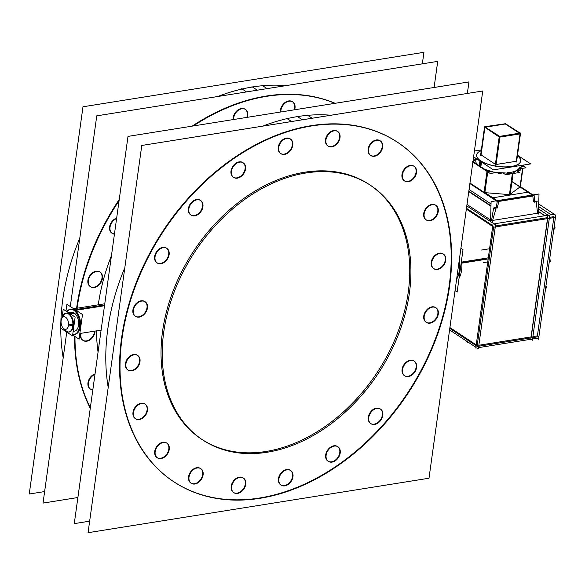 <?xml version="1.0" encoding="UTF-8"?>
<svg xmlns="http://www.w3.org/2000/svg" width="585" height="585" viewBox="0 0 585 585"><rect width="100%" height="100%" fill="white"/><g stroke="black" fill="none" stroke-linecap="round" stroke-linejoin="round"><path stroke-width="0.88" d="M69.374 331.966A9.528 5.506 -99.1 0 0 73.513 323.973A9.528 5.506 -99.1 0 0 69.081 313.831A9.528 5.506 -99.1 0 1 73.381 326.181A9.528 5.506 -99.1 0 1 66.661 331.286A9.528 5.506 -99.1 0 1 64.606 329.187A9.528 5.506 -99.1 0 0 66.661 331.286A9.528 5.506 -99.1 0 1 64.606 329.187A9.528 5.506 -99.1 0 0 66.661 331.286A9.528 5.506 -99.1 0 0 69.067 332.002M71.487 312.332L68.635 312.785L71.487 312.332A9.528 5.506 80.9 0 1 74.2 313.012A9.528 5.506 80.9 0 1 78.631 323.161A9.528 5.506 80.9 0 1 74.492 331.147L73.154 331.359L74.492 331.147M66.061 313.209A9.528 5.506 -99.1 0 0 62.705 317.275A9.528 5.506 -99.1 0 1 69.081 313.831A9.528 5.506 -99.1 0 1 73.381 326.181A9.528 5.506 -99.1 0 1 66.661 331.286A9.528 5.506 -99.1 0 0 73.381 326.181A9.528 5.506 -99.1 0 0 69.081 313.831A9.528 5.506 -99.1 0 0 66.368 313.143M74.99 334.284A12.709 7.342 -99.1 0 0 80.511 323.629A12.709 7.342 -99.1 0 0 74.602 310.101A12.709 7.342 -99.1 0 1 80.459 325.457A12.709 7.342 -99.1 0 1 72.781 334.072A12.709 7.342 -99.1 0 0 74.58 334.327M70.573 309.275A12.709 7.342 -99.1 0 0 67.312 311.915A12.709 7.342 -99.1 0 1 74.602 310.101A12.709 7.342 -99.1 0 1 80.459 325.457A12.709 7.342 -99.1 0 1 72.781 334.072A12.709 7.342 -99.1 0 0 80.459 325.457A12.709 7.342 -99.1 0 0 74.602 310.101A12.709 7.342 -99.1 0 0 70.982 309.194M111.45 255.66A176.356 127.252 123.3 0 0 98.287 304.829A176.356 127.252 123.3 0 1 111.45 255.66A176.356 127.252 123.3 0 0 98.287 304.829A176.356 127.252 123.3 0 1 111.45 255.66M96.518 330.847A176.356 127.252 123.3 0 0 98.061 352.126A176.356 127.252 123.3 0 1 96.518 330.847A176.356 127.252 123.3 0 0 98.061 352.126A176.356 127.252 123.3 0 1 96.518 330.847M297.443 116.605A203.295 146.689 123.3 0 0 262.789 126.126A203.295 146.689 123.3 0 1 297.443 116.605A203.295 146.689 123.3 0 0 262.789 126.126A203.295 146.689 123.3 0 1 297.443 116.605A203.295 146.689 123.3 0 1 330.964 115.23A203.295 146.689 123.3 0 0 297.443 116.605L302.321 119.808L297.443 116.605A203.295 146.689 123.3 0 1 330.964 115.23A203.295 146.689 123.3 0 0 297.443 116.605M124.824 267.659A203.295 146.689 123.3 0 0 108.203 387.453A203.295 146.689 123.3 0 1 124.824 267.659A203.295 146.689 123.3 0 0 108.203 387.453A203.295 146.689 123.3 0 1 124.824 267.659M173.665 481.682A203.295 146.689 -56.7 0 1 135.91 283.418A203.295 146.689 -56.7 0 1 311.227 125.665A203.295 146.689 -56.7 0 1 397.12 142.001A203.295 146.689 -56.7 0 1 434.874 340.258A203.295 146.689 -56.7 0 1 259.557 498.01A203.295 146.689 -56.7 0 1 173.884 481.821M280.712 153.533A8.738 6.303 123.3 0 0 284.178 154.096A8.738 6.303 123.3 0 0 291.652 147.486A8.738 6.303 123.3 0 0 290.306 138.952M290.094 138.799A8.738 6.303 123.3 0 0 286.401 138.097A8.738 6.303 123.3 0 0 278.87 144.875A8.738 6.303 123.3 0 0 280.493 153.394M233.473 177.306A8.738 6.303 123.3 0 0 236.947 177.869A8.738 6.303 123.3 0 0 244.413 171.259A8.738 6.303 123.3 0 0 243.067 162.725M242.855 162.571A8.738 6.303 123.3 0 0 239.163 161.869A8.738 6.303 123.3 0 0 231.631 168.648A8.738 6.303 123.3 0 0 233.254 177.167M190.871 214.973A8.738 6.303 123.3 0 0 194.344 215.543A8.738 6.303 123.3 0 0 201.81 208.925A8.738 6.303 123.3 0 0 200.465 200.392M200.253 200.245A8.738 6.303 123.3 0 0 196.56 199.543A8.738 6.303 123.3 0 0 189.028 206.322A8.738 6.303 123.3 0 0 190.651 214.841M157.072 262.855A8.738 6.303 123.3 0 0 160.539 263.418A8.738 6.303 123.3 0 0 168.012 256.808A8.738 6.303 123.3 0 0 166.666 248.274M166.454 248.12A8.738 6.303 123.3 0 0 162.762 247.418A8.738 6.303 123.3 0 0 155.23 254.197A8.738 6.303 123.3 0 0 156.853 262.716M135.384 316.258A8.738 6.303 123.3 0 0 138.857 316.821A8.738 6.303 123.3 0 0 146.323 310.204A8.738 6.303 123.3 0 0 144.978 301.67M144.766 301.524A8.738 6.303 123.3 0 0 141.073 300.822A8.738 6.303 123.3 0 0 133.541 307.6A8.738 6.303 123.3 0 0 135.164 316.119M127.939 369.954A8.738 6.303 123.3 0 0 131.406 370.517A8.738 6.303 123.3 0 0 138.872 363.907A8.738 6.303 123.3 0 0 137.526 355.366M137.314 355.219A8.738 6.303 123.3 0 0 133.621 354.517A8.738 6.303 123.3 0 0 126.089 361.296A8.738 6.303 123.3 0 0 127.713 369.815M135.449 418.692A8.738 6.303 123.3 0 0 138.916 419.255A8.738 6.303 123.3 0 0 146.389 412.637A8.738 6.303 123.3 0 0 145.043 404.103M144.831 403.957A8.738 6.303 123.3 0 0 141.139 403.255A8.738 6.303 123.3 0 0 133.607 410.034A8.738 6.303 123.3 0 0 135.23 418.553M157.19 457.697A8.738 6.303 123.3 0 0 160.663 458.26A8.738 6.303 123.3 0 0 168.129 451.642A8.738 6.303 123.3 0 0 166.784 443.108M166.571 442.962A8.738 6.303 123.3 0 0 162.879 442.26A8.738 6.303 123.3 0 0 155.347 449.039A8.738 6.303 123.3 0 0 156.97 457.558M191.039 483.151A8.738 6.303 123.3 0 0 194.505 483.715A8.738 6.303 123.3 0 0 201.971 477.097A8.738 6.303 123.3 0 0 200.633 468.563M200.414 468.417A8.738 6.303 123.3 0 0 196.728 467.715A8.738 6.303 123.3 0 0 189.189 474.493A8.738 6.303 123.3 0 0 190.812 483.013M233.671 492.563A8.738 6.303 123.3 0 0 237.137 493.126A8.738 6.303 123.3 0 0 244.603 486.515A8.738 6.303 123.3 0 0 243.265 477.982M243.046 477.828A8.738 6.303 123.3 0 0 239.36 477.126A8.738 6.303 123.3 0 0 231.821 483.905A8.738 6.303 123.3 0 0 233.444 492.424M280.917 485.016A8.738 6.303 123.3 0 0 284.383 485.579A8.738 6.303 123.3 0 0 291.849 478.969A8.738 6.303 123.3 0 0 290.511 470.435M290.292 470.281A8.738 6.303 123.3 0 0 286.606 469.579A8.738 6.303 123.3 0 0 279.074 476.358A8.738 6.303 123.3 0 0 280.69 484.877M328.156 461.243A8.738 6.303 123.3 0 0 331.622 461.806A8.738 6.303 123.3 0 0 339.088 455.196A8.738 6.303 123.3 0 0 337.75 446.662M337.53 446.509A8.738 6.303 123.3 0 0 333.838 445.807A8.738 6.303 123.3 0 0 326.306 452.585A8.738 6.303 123.3 0 0 327.929 461.104M370.758 423.577A8.738 6.303 123.3 0 0 374.224 424.14A8.738 6.303 123.3 0 0 381.691 417.522A8.738 6.303 123.3 0 0 380.352 408.988M380.133 408.842A8.738 6.303 123.3 0 0 376.447 408.14A8.738 6.303 123.3 0 0 368.908 414.919A8.738 6.303 123.3 0 0 370.532 423.438M404.557 375.694A8.738 6.303 123.3 0 0 408.023 376.257A8.738 6.303 123.3 0 0 415.489 369.647A8.738 6.303 123.3 0 0 414.151 361.113M413.931 360.96A8.738 6.303 123.3 0 0 410.246 360.258A8.738 6.303 123.3 0 0 402.707 367.036A8.738 6.303 123.3 0 0 404.33 375.555M426.238 322.291A8.738 6.303 123.3 0 0 429.712 322.854A8.738 6.303 123.3 0 0 437.178 316.244A8.738 6.303 123.3 0 0 435.832 307.71M435.62 307.564A8.738 6.303 123.3 0 0 431.927 306.862A8.738 6.303 123.3 0 0 424.396 313.64A8.738 6.303 123.3 0 0 426.019 322.159M433.69 268.595A8.738 6.303 123.3 0 0 437.163 269.158A8.738 6.303 123.3 0 0 444.629 262.548A8.738 6.303 123.3 0 0 443.284 254.014M443.072 253.861A8.738 6.303 123.3 0 0 439.379 253.159A8.738 6.303 123.3 0 0 431.847 259.937A8.738 6.303 123.3 0 0 433.47 268.457M426.18 219.858A8.738 6.303 123.3 0 0 429.646 220.428A8.738 6.303 123.3 0 0 437.112 213.81A8.738 6.303 123.3 0 0 435.774 205.276M435.554 205.13A8.738 6.303 123.3 0 0 431.869 204.428A8.738 6.303 123.3 0 0 424.337 211.207A8.738 6.303 123.3 0 0 425.953 219.726M404.432 180.853A8.738 6.303 123.3 0 0 407.906 181.423A8.738 6.303 123.3 0 0 415.372 174.805A8.738 6.303 123.3 0 0 414.026 166.272M413.814 166.125A8.738 6.303 123.3 0 0 410.122 165.423A8.738 6.303 123.3 0 0 402.59 172.202A8.738 6.303 123.3 0 0 404.213 180.721M370.59 155.398A8.738 6.303 123.3 0 0 374.064 155.961A8.738 6.303 123.3 0 0 381.53 149.351A8.738 6.303 123.3 0 0 380.184 140.817M379.972 140.663A8.738 6.303 123.3 0 0 376.279 139.969A8.738 6.303 123.3 0 0 368.747 146.74A8.738 6.303 123.3 0 0 370.371 155.259M327.958 145.987A8.738 6.303 123.3 0 0 331.424 146.55A8.738 6.303 123.3 0 0 338.898 139.939A8.738 6.303 123.3 0 0 337.552 131.406M337.34 131.252A8.738 6.303 123.3 0 0 333.647 130.55A8.738 6.303 123.3 0 0 326.116 137.329A8.738 6.303 123.3 0 0 327.739 145.848M202.183 439.606A152.473 110.017 123.3 0 0 266.014 451.466A152.473 110.017 123.3 0 0 397.5 333.157A152.473 110.017 123.3 0 0 369.186 184.458A152.473 110.017 123.3 0 0 304.77 172.209A152.473 110.017 123.3 0 0 173.284 290.526A152.473 110.017 123.3 0 0 201.598 439.218M252.427 86.989A203.295 146.689 123.3 0 0 217.774 96.51A203.295 146.689 123.3 0 1 252.427 86.989A203.295 146.689 123.3 0 0 217.774 96.51A203.295 146.689 123.3 0 1 252.427 86.989A203.295 146.689 123.3 0 1 285.948 85.615A203.295 146.689 123.3 0 0 252.427 86.989L257.305 90.192L252.427 86.989A203.295 146.689 123.3 0 1 285.948 85.615A203.295 146.689 123.3 0 0 252.427 86.989M79.809 238.044A203.295 146.689 123.3 0 0 60.767 326.839A203.295 146.689 123.3 0 1 79.809 238.044A203.295 146.689 123.3 0 0 60.767 326.839A203.295 146.689 123.3 0 1 79.809 238.044M60.76 328.156A203.295 146.689 123.3 0 0 63.187 357.837A203.295 146.689 123.3 0 1 60.76 328.156A203.295 146.689 123.3 0 0 63.187 357.837A203.295 146.689 123.3 0 1 60.76 328.156M90.265 408.308A203.295 146.689 -56.7 0 1 74.544 336.214A203.295 146.689 -56.7 0 0 90.265 408.308A203.295 146.689 -56.7 0 1 74.544 336.214A203.295 146.689 -56.7 0 0 90.265 408.308M76.584 308.295A203.295 146.689 -56.7 0 1 119.245 199.478A203.295 146.689 -56.7 0 0 76.584 308.295A203.295 146.689 -56.7 0 1 119.245 199.478A203.295 146.689 -56.7 0 0 76.584 308.295M192.121 126.148A203.295 146.689 -56.7 0 1 266.212 96.057A203.295 146.689 -56.7 0 1 335.117 103.304A203.295 146.689 -56.7 0 0 266.212 96.057A203.295 146.689 -56.7 0 1 335.117 103.304A203.295 146.689 -56.7 0 0 266.212 96.057A203.295 146.689 -56.7 0 0 192.121 126.148A203.295 146.689 -56.7 0 1 266.212 96.057A203.295 146.689 -56.7 0 0 192.121 126.148M245.29 109.337A8.738 6.303 123.3 0 1 246.811 117.409A8.738 6.303 123.3 0 0 241.386 108.488A8.738 6.303 123.3 0 0 233.181 119.589A8.738 6.303 123.3 0 1 241.386 108.488A8.738 6.303 123.3 0 0 233.181 119.589A8.738 6.303 123.3 0 1 241.386 108.488A8.738 6.303 123.3 0 1 245.078 109.19M112.057 233.239A8.738 6.303 123.3 0 0 114.47 233.883A8.738 6.303 123.3 0 1 109.6 226.929A8.738 6.303 123.3 0 1 116.664 218.066A8.738 6.303 123.3 0 0 109.995 225.196A8.738 6.303 123.3 0 0 111.837 233.101M99.75 271.908A8.738 6.303 123.3 0 0 96.057 271.206A8.738 6.303 123.3 0 0 88.525 277.985A8.738 6.303 123.3 0 0 90.148 286.504M90.368 286.643A8.738 6.303 123.3 0 0 93.841 287.206A8.738 6.303 123.3 0 0 101.307 280.595A8.738 6.303 123.3 0 0 99.962 272.062M82.924 340.338A8.738 6.303 123.3 0 0 86.39 340.901A8.738 6.303 123.3 0 1 80.569 333.392A8.738 6.303 123.3 0 0 82.697 340.199M86.39 340.901A8.738 6.303 123.3 0 0 94.602 331.154A8.738 6.303 123.3 0 1 86.39 340.901A8.738 6.303 123.3 0 0 94.602 331.154A8.738 6.303 123.3 0 1 86.39 340.901A8.738 6.303 123.3 0 1 80.569 333.392A8.738 6.303 123.3 0 0 86.39 340.901M90.434 389.076A8.738 6.303 123.3 0 0 92.847 389.72A8.738 6.303 123.3 0 1 87.977 382.766A8.738 6.303 123.3 0 1 95.041 373.903A8.738 6.303 123.3 0 0 88.372 381.032A8.738 6.303 123.3 0 0 90.214 388.937M292.537 101.79A8.738 6.303 123.3 0 1 294.058 109.863A8.738 6.303 123.3 0 0 288.632 100.934A8.738 6.303 123.3 0 0 280.427 112.035A8.738 6.303 123.3 0 1 288.632 100.934A8.738 6.303 123.3 0 0 280.427 112.035A8.738 6.303 123.3 0 1 288.632 100.934A8.738 6.303 123.3 0 1 292.325 101.636M467.086 341.582L467.035 341.962L467.086 341.582A6.355 2.42 -172.1 0 0 468.095 342.13A6.355 2.42 -172.1 0 1 467.086 341.582A6.355 2.42 -172.1 0 0 468.095 342.13A6.355 2.42 -172.1 0 1 467.086 341.582A6.355 2.42 -172.1 0 1 466.362 340.989M478.837 345.252L531.253 336.88L478.837 345.252L531.253 336.88L547.67 218.593M449.909 327.563L476.234 344.879M461.521 260.376A22.237 12.855 80.9 0 1 459.042 278.241A22.237 12.855 80.9 0 0 461.521 260.376A22.237 12.855 80.9 0 1 459.042 278.241A22.237 12.855 80.9 0 0 461.521 260.376M544.957 215.733L538.551 211.521M536.182 201.701L537.593 213.233L536.182 201.701L537.593 213.233L492.614 220.421L537.593 213.233M533.469 201.459L532.803 196.004M532.27 195.054L511.933 181.679M456.622 279.206A22.237 12.855 -99.1 0 0 459.327 259.718A22.237 12.855 -99.1 0 1 456.622 279.206A22.237 12.855 -99.1 0 0 459.327 259.718A22.237 12.855 -99.1 0 1 456.622 279.206M551.099 214.754L538.675 206.585M532.898 336.616L537.403 335.9L553.812 217.613L537.403 335.9L532.898 336.616L537.403 335.9L553.812 217.613M519.524 168.034A22.237 8.475 7.9 0 0 519.875 166.952L519.86 167.069M519.041 168.773L522.932 165.899L519.041 168.773A22.237 8.475 -172.1 0 1 516.445 170.688L513.067 173.182L516.445 170.688A22.237 8.475 -172.1 0 0 519.041 168.773A22.237 8.475 -172.1 0 1 516.445 170.688M507.378 172.729A22.237 8.475 7.9 0 0 515.224 171.215A22.237 8.475 7.9 0 1 507.378 172.729A22.237 8.475 7.9 0 0 515.224 171.215M503.144 172.816L512.365 173.555L503.144 172.816A22.237 8.475 -172.1 0 1 496.87 172.319L487.78 171.588L496.87 172.319A22.237 8.475 -172.1 0 0 503.144 172.816A22.237 8.475 -172.1 0 1 496.87 172.319M484.351 169.058A22.237 8.475 7.9 0 0 492.416 171.537A22.237 8.475 7.9 0 1 484.351 169.058A22.237 8.475 7.9 0 0 492.416 171.537M481.952 167.939A22.237 8.475 -172.1 0 1 479.934 166.762A22.237 8.475 -172.1 0 0 481.952 167.939L487.005 171.259L481.952 167.939A22.237 8.475 -172.1 0 1 479.934 166.762A22.237 8.475 -172.1 0 1 478.281 165.518L472.885 161.972L478.281 165.518A22.237 8.475 -172.1 0 0 479.934 166.762L480.665 161.482L479.934 166.762A22.237 8.475 -172.1 0 1 478.281 165.518M520.679 161.138A22.237 8.475 -172.1 0 1 504.855 167.01A22.237 8.475 -172.1 0 1 480.738 160.941A22.237 8.475 -172.1 0 0 510.902 166.63A22.237 8.475 -172.1 0 0 517.403 155.8A22.237 8.475 -172.1 0 1 520.687 161.08M522.661 165.723L522.01 165.292M520.036 186.776L522.595 168.341M473.097 161.65L476.014 159.5M484.08 192.319L469.967 183.032M509.44 194.615L485.111 192.67M520.006 186.959L510.193 194.213M475.81 160.955L475.824 160.838A22.237 8.475 7.9 0 0 477.009 164.224A22.237 8.475 7.9 0 1 476.658 159.018A22.237 8.475 7.9 0 0 477.009 164.224A22.237 8.475 7.9 0 1 476.658 159.018M476.643 154.966A22.237 8.475 -172.1 0 1 481.236 150.776A22.237 8.475 -172.1 0 0 480.738 160.941A22.237 8.475 -172.1 0 0 510.902 166.63A22.237 8.475 -172.1 0 0 517.403 155.8A22.237 8.475 -172.1 0 1 510.902 166.63A22.237 8.475 -172.1 0 1 480.738 160.941A22.237 8.475 -172.1 0 1 476.636 155.025M516.248 161.277L520.043 133.892L516.248 161.277L496.095 164.495L516.248 161.277L520.043 133.892M484.863 127.552L481.067 154.879L495.4 164.312L481.067 154.879L484.863 127.552L481.067 154.879M485.645 127.128L505.381 123.976L485.645 127.128L505.381 123.976L519.422 133.212M553.885 228.662L553.922 229.188M549.681 258.958L549.717 259.477M545.608 288.288L545.695 288.69M541.359 318.92L541.439 319.447M65.615 331.066A9.528 5.506 -99.1 0 0 68.767 332.061A9.528 5.506 -99.1 0 0 72.891 323.702A9.528 5.506 -99.1 0 0 68.028 313.67M69.6 313.414L73.761 312.748M61.191 323.754L60.599 328.053L72.525 335.9L75.143 317.063L63.209 309.216L62.061 317.494M70.471 313.991L74.631 313.326M68.906 314.24A9.528 5.506 -99.1 0 0 65.754 313.246A9.528 5.506 -99.1 0 0 61.878 318.277M63.509 328.492A9.528 5.506 -99.1 0 0 66.493 331.636M72.657 334.971L79.063 339.19L82.485 314.533L66.909 304.288L65.973 311.03M72.737 334.408A12.709 7.342 -99.1 0 0 74.171 334.415A12.709 7.342 -99.1 0 0 79.677 323.373A12.709 7.342 -99.1 0 0 73.315 309.955M75.092 309.67L104.613 304.953M76.013 310.277L104.503 305.728M74.236 310.562A12.709 7.342 -99.1 0 0 70.156 309.326A12.709 7.342 -99.1 0 0 66.807 311.578M89.644 521.169L74.266 523.626L127.998 136.393L468.958 81.915L467.356 93.439M312.112 118.243L307.242 115.04M321.896 124.678A203.295 146.689 123.3 0 0 138.674 277.882A203.295 146.689 123.3 0 0 174.103 481.967A203.295 146.689 123.3 0 0 270.336 496.285M249.758 499.575A203.295 146.689 123.3 0 0 432.98 346.371A203.295 146.689 123.3 0 0 397.559 142.287A203.295 146.689 123.3 0 0 301.326 127.969M291.542 121.526L286.672 118.324M429.002 478.223L88.05 532.694L141.782 145.46L482.742 90.982L429.002 478.223M285.231 154.257A8.738 6.303 -56.7 0 1 280.924 153.687A8.738 6.303 -56.7 0 1 279.447 144.824A8.738 6.303 -56.7 0 1 287.44 138.323M286.226 138.513A8.738 6.303 -56.7 0 1 290.526 139.091A8.738 6.303 -56.7 0 1 292.01 147.954A8.738 6.303 -56.7 0 1 284.017 154.455M237.993 178.03A8.738 6.303 -56.7 0 1 233.693 177.46A8.738 6.303 -56.7 0 1 232.208 168.59A8.738 6.303 -56.7 0 1 240.208 162.089M238.987 162.286A8.738 6.303 -56.7 0 1 243.294 162.864A8.738 6.303 -56.7 0 1 244.771 171.727A8.738 6.303 -56.7 0 1 236.779 178.228M195.39 215.697A8.738 6.303 -56.7 0 1 191.09 215.126A8.738 6.303 -56.7 0 1 189.606 206.264A8.738 6.303 -56.7 0 1 197.606 199.763M196.385 199.953A8.738 6.303 -56.7 0 1 200.692 200.531A8.738 6.303 -56.7 0 1 202.169 209.393A8.738 6.303 -56.7 0 1 194.176 215.894M161.592 263.579A8.738 6.303 -56.7 0 1 157.285 263.001A8.738 6.303 -56.7 0 1 155.807 254.139A8.738 6.303 -56.7 0 1 163.8 247.638M162.586 247.835A8.738 6.303 -56.7 0 1 166.893 248.406A8.738 6.303 -56.7 0 1 168.37 257.268A8.738 6.303 -56.7 0 1 160.378 263.776M139.903 316.982A8.738 6.303 -56.7 0 1 135.603 316.405A8.738 6.303 -56.7 0 1 134.119 307.542A8.738 6.303 -56.7 0 1 142.118 301.041M140.897 301.238A8.738 6.303 -56.7 0 1 145.204 301.809A8.738 6.303 -56.7 0 1 146.689 310.672A8.738 6.303 -56.7 0 1 138.689 317.172M132.451 370.678A8.738 6.303 -56.7 0 1 128.152 370.1A8.738 6.303 -56.7 0 1 126.667 361.237A8.738 6.303 -56.7 0 1 134.667 354.737M133.446 354.934A8.738 6.303 -56.7 0 1 137.753 355.505A8.738 6.303 -56.7 0 1 139.237 364.367A8.738 6.303 -56.7 0 1 131.237 370.868M139.969 419.416A8.738 6.303 -56.7 0 1 135.661 418.838A8.738 6.303 -56.7 0 1 134.184 409.975A8.738 6.303 -56.7 0 1 142.177 403.474M140.963 403.665A8.738 6.303 -56.7 0 1 145.263 404.242A8.738 6.303 -56.7 0 1 146.747 413.105A8.738 6.303 -56.7 0 1 138.747 419.606M161.709 458.421A8.738 6.303 -56.7 0 1 157.409 457.843A8.738 6.303 -56.7 0 1 155.924 448.98A8.738 6.303 -56.7 0 1 163.924 442.479M162.703 442.669A8.738 6.303 -56.7 0 1 167.01 443.247A8.738 6.303 -56.7 0 1 168.495 452.11A8.738 6.303 -56.7 0 1 160.495 458.611M195.551 483.875A8.738 6.303 -56.7 0 1 191.251 483.298A8.738 6.303 -56.7 0 1 189.767 474.435A8.738 6.303 -56.7 0 1 197.767 467.934M196.553 468.132A8.738 6.303 -56.7 0 1 200.852 468.702A8.738 6.303 -56.7 0 1 202.337 477.565A8.738 6.303 -56.7 0 1 194.337 484.066M238.19 493.287A8.738 6.303 -56.7 0 1 233.883 492.716A8.738 6.303 -56.7 0 1 232.399 483.853A8.738 6.303 -56.7 0 1 240.398 477.345M239.185 477.543A8.738 6.303 -56.7 0 1 243.484 478.12A8.738 6.303 -56.7 0 1 244.969 486.983A8.738 6.303 -56.7 0 1 236.969 493.484M285.436 485.74A8.738 6.303 -56.7 0 1 281.129 485.162A8.738 6.303 -56.7 0 1 279.645 476.3A8.738 6.303 -56.7 0 1 287.644 469.799M286.431 469.996A8.738 6.303 -56.7 0 1 290.73 470.567A8.738 6.303 -56.7 0 1 292.215 479.429A8.738 6.303 -56.7 0 1 284.215 485.93M332.668 461.967A8.738 6.303 -56.7 0 1 328.368 461.389A8.738 6.303 -56.7 0 1 326.883 452.527A8.738 6.303 -56.7 0 1 334.883 446.026M333.669 446.223A8.738 6.303 -56.7 0 1 337.969 446.794A8.738 6.303 -56.7 0 1 339.454 455.656A8.738 6.303 -56.7 0 1 331.454 462.165M375.27 424.3A8.738 6.303 -56.7 0 1 370.97 423.723A8.738 6.303 -56.7 0 1 369.486 414.86A8.738 6.303 -56.7 0 1 377.486 408.359M376.272 408.557A8.738 6.303 -56.7 0 1 380.572 409.127A8.738 6.303 -56.7 0 1 382.056 417.99A8.738 6.303 -56.7 0 1 374.056 424.491M409.076 376.418A8.738 6.303 -56.7 0 1 404.769 375.848A8.738 6.303 -56.7 0 1 403.284 366.985A8.738 6.303 -56.7 0 1 411.284 360.477M410.07 360.674A8.738 6.303 -56.7 0 1 414.37 361.252A8.738 6.303 -56.7 0 1 415.855 370.115A8.738 6.303 -56.7 0 1 407.855 376.616M430.757 323.015A8.738 6.303 -56.7 0 1 426.458 322.445A8.738 6.303 -56.7 0 1 424.973 313.582A8.738 6.303 -56.7 0 1 432.973 307.081M431.752 307.271A8.738 6.303 -56.7 0 1 436.059 307.849A8.738 6.303 -56.7 0 1 437.543 316.712A8.738 6.303 -56.7 0 1 429.544 323.212M438.209 269.319A8.738 6.303 -56.7 0 1 433.909 268.749A8.738 6.303 -56.7 0 1 432.425 259.886A8.738 6.303 -56.7 0 1 440.425 253.385M439.203 253.576A8.738 6.303 -56.7 0 1 443.51 254.153A8.738 6.303 -56.7 0 1 444.995 263.016A8.738 6.303 -56.7 0 1 436.995 269.517M430.699 220.582A8.738 6.303 -56.7 0 1 426.392 220.011A8.738 6.303 -56.7 0 1 424.907 211.148A8.738 6.303 -56.7 0 1 432.907 204.648M431.693 204.838A8.738 6.303 -56.7 0 1 435.993 205.415A8.738 6.303 -56.7 0 1 437.478 214.278A8.738 6.303 -56.7 0 1 429.478 220.779M408.952 181.577A8.738 6.303 -56.7 0 1 404.652 181.006A8.738 6.303 -56.7 0 1 403.167 172.144A8.738 6.303 -56.7 0 1 411.167 165.643M409.946 165.833A8.738 6.303 -56.7 0 1 414.253 166.411A8.738 6.303 -56.7 0 1 415.738 175.273A8.738 6.303 -56.7 0 1 407.738 181.774M375.109 156.122A8.738 6.303 -56.7 0 1 370.81 155.551A8.738 6.303 -56.7 0 1 369.325 146.689A8.738 6.303 -56.7 0 1 377.318 140.188M376.104 140.378A8.738 6.303 -56.7 0 1 380.411 140.956A8.738 6.303 -56.7 0 1 381.888 149.819A8.738 6.303 -56.7 0 1 373.895 156.319M332.477 146.711A8.738 6.303 -56.7 0 1 328.178 146.133A8.738 6.303 -56.7 0 1 326.693 137.27A8.738 6.303 -56.7 0 1 334.686 130.769M333.472 130.967A8.738 6.303 -56.7 0 1 337.779 131.537A8.738 6.303 -56.7 0 1 339.256 140.4A8.738 6.303 -56.7 0 1 331.264 146.908M313.618 172.027A152.473 110.017 123.3 0 0 176.202 286.928A152.473 110.017 123.3 0 0 202.776 439.993A152.473 110.017 123.3 0 0 274.943 450.735M259.521 453.199A152.473 110.017 123.3 0 0 396.93 338.298A152.473 110.017 123.3 0 0 370.363 185.233A152.473 110.017 123.3 0 0 298.189 174.491M44.628 491.561L29.25 494.018L82.982 106.777L423.942 52.306L422.341 63.831M267.096 88.627L262.226 85.425M276.88 95.062A203.295 146.689 123.3 0 0 193.277 125.965M119.084 200.662A203.295 146.689 123.3 0 0 77.066 308.222M74.982 336.499A203.295 146.689 123.3 0 0 90.331 407.855M334.942 103.333A203.295 146.689 123.3 0 0 256.31 98.353M246.526 91.918L241.656 88.715M77.893 497.513L43.027 503.085L66.756 332.104M434.099 87.487L437.726 61.374L96.766 115.845L70.302 306.518M241.21 108.898A8.738 6.303 -56.7 0 1 245.51 109.475A8.738 6.303 -56.7 0 1 247.375 117.322M233.598 119.523A8.738 6.303 -56.7 0 1 242.424 108.708M114.433 234.146A8.738 6.303 -56.7 0 1 112.269 233.393A8.738 6.303 -56.7 0 1 110.346 225.766A8.738 6.303 -56.7 0 1 116.598 218.541M95.882 271.623A8.738 6.303 -56.7 0 1 100.189 272.193A8.738 6.303 -56.7 0 1 101.673 281.063A8.738 6.303 -56.7 0 1 93.673 287.564M94.887 287.367A8.738 6.303 -56.7 0 1 90.587 286.789A8.738 6.303 -56.7 0 1 89.103 277.926A8.738 6.303 -56.7 0 1 97.103 271.425M95.055 331.081A8.738 6.303 -56.7 0 1 86.222 341.26M87.436 341.062A8.738 6.303 -56.7 0 1 83.136 340.492A8.738 6.303 -56.7 0 1 81.088 333.311M92.81 389.976A8.738 6.303 -56.7 0 1 90.646 389.222A8.738 6.303 -56.7 0 1 88.723 381.603A8.738 6.303 -56.7 0 1 94.975 374.371M288.456 101.351A8.738 6.303 -56.7 0 1 292.763 101.929A8.738 6.303 -56.7 0 1 294.621 109.775M280.844 111.969A8.738 6.303 -56.7 0 1 289.67 101.161M455.452 287.615L460.49 251.316M468.541 342.715A6.355 2.42 -172.1 0 1 466.815 341.808L466.881 341.333M463.393 339.037L471.071 344.082M466.106 341.113A6.355 2.42 -172.1 0 0 467.276 342.115L467.342 341.633M449.799 328.375L477.294 346.459L533.513 337.479L532.84 337.033M466.793 205.913L495.553 224.83L478.34 348.865L476.87 347.899L475.788 348.075L493.001 224.033L549.22 215.053L549.103 215.865M449.58 329.947L475.897 347.263M466.347 209.108L493.842 227.192L550.061 218.212L549.388 217.766M554.441 214.351L547.962 215.258L530.749 339.293L532.394 340.229L549.607 216.194L538.617 208.962L549.607 216.194L532.394 340.229L530.924 339.263L478.508 347.636M538.478 214.052L538.28 202.234M538.5 213.466L538.997 193.979L491.086 201.635L490.588 221.115M468.834 191.207L490.976 205.774M495.89 209.006L492.329 221.422M497.323 207.909L494.259 208.399M490.969 206.234L468.775 191.639M484.877 192.523L498.888 201.737L497.038 208.194M469.894 183.536L497.433 201.649L534.237 195.77L520.372 186.652M534.302 202.234L534.2 196.092L511.963 181.46M537.147 201.547L534.083 202.037M456.68 278.789A22.237 12.855 -99.1 0 0 459.218 260.464M460.914 248.289L463.013 249.671L457.134 292.025L455.035 290.643M555.304 217.379L548.803 218.417M544.774 215.763L538.551 211.668M538.741 204.026L555.75 215.214L538.536 339.249L537.067 338.284L532.569 339M532.255 337.684L538.748 336.646M481.104 167.602A22.237 8.475 -172.1 0 1 479.144 166.337L479.89 160.97M517.425 155.683A22.237 8.475 -172.1 0 1 520.701 161.021A22.237 8.475 -172.1 0 1 504.204 166.886A22.237 8.475 -172.1 0 1 479.985 160.29M520.328 186.966L522.924 168.29M523.283 165.672L522.573 165.204M476.073 159.076L472.972 161.365M472.534 161.277L487.817 171.339L484.782 193.24M483.985 193.006L487.02 171.105M510.069 195.09L513.111 173.182M509.359 195.2L512.401 173.299L523.158 165.592M469.894 183.566L491.773 197.964L528.657 192.07L520.379 186.622M502.815 172.816L505.696 174.71L519.524 172.502L516.643 170.608M519.063 168.721L521.03 170.008L516.416 170.747M523.239 165.994L525.988 167.8L519.071 168.904M481.652 167.851L490.252 173.511L497.17 172.399M496.723 172.29L498.683 173.577L503.297 172.846M472.877 162.074L478.311 165.65M473.243 159.434L476.088 158.974M478.866 166.125A22.237 8.475 -172.1 0 0 480.76 167.405L481.506 162.03M481.601 161.35A22.237 8.475 -172.1 0 1 476.651 154.908A22.237 8.475 -172.1 0 1 481.258 150.659M473.601 156.831L493.411 169.862L530.675 163.91L517.484 155.23M474.413 151.01L481.36 149.899M516.577 161.767L520.453 133.826M484.526 127.062L499.488 137.175L520.782 133.775L520.562 133.022L499.268 136.429L495.283 165.167M484.651 126.748L499.978 136.554L495.985 165.299M480.585 155.5L484.57 126.755L505.828 123.662M516.46 162.023L520.453 133.285L505.126 123.472M478.296 165.46L482.113 167.975M474.976 157.738L476.636 159.076M554.258 225.986L555.18 227.982L553.746 229.634M549.834 257.853L550.251 261.539L549.322 261.561M545.425 289.626L546.675 286.95L545.944 285.904M540.811 322.854L541.864 315.271M61.059 321.202A6.355 3.671 -99.1 0 1 63.794 316.77A6.355 3.671 -99.1 0 1 67.516 319.556A6.355 3.671 -99.1 0 1 68.379 326.013L72.869 325.289M458.911 263.616L459.547 263.513M462.026 263.118L488.153 258.943M61.22 320.083A6.355 3.671 -99.1 0 0 62.083 326.532A6.355 3.671 -99.1 0 0 65.798 329.318A6.355 3.671 -99.1 0 0 68.533 324.894L72.906 324.2M458.933 262.519L459.459 262.438M461.938 262.043L488.307 257.831M74.2 313.012L70.003 313.684L74.2 313.012A9.528 5.506 80.9 0 1 78.609 324.236A9.528 5.506 80.9 0 1 73.191 331.095A9.528 5.506 80.9 0 0 78.609 324.236A9.528 5.506 80.9 0 0 74.2 313.012A9.528 5.506 80.9 0 1 78.609 324.236A9.528 5.506 80.9 0 1 73.191 331.095M75.523 309.955L104.561 305.319L75.523 309.955M259.557 498.01A203.295 146.689 -56.7 0 1 121.585 338.013A203.295 146.689 -56.7 0 1 311.227 125.665A203.295 146.689 -56.7 0 1 449.2 285.67A203.295 146.689 -56.7 0 1 259.557 498.01A203.295 146.689 -56.7 0 1 121.585 338.013A203.295 146.689 -56.7 0 1 311.227 125.665A203.295 146.689 -56.7 0 1 449.2 285.67A203.295 146.689 -56.7 0 1 259.557 498.01A203.295 146.689 -56.7 0 1 121.585 338.013A203.295 146.689 -56.7 0 1 311.227 125.665A203.295 146.689 -56.7 0 1 449.2 285.67A203.295 146.689 -56.7 0 1 259.557 498.01M286.401 138.097A8.738 6.303 123.3 0 0 278.255 147.223A8.738 6.303 123.3 0 0 284.178 154.096A8.738 6.303 123.3 0 0 292.332 144.978A8.738 6.303 123.3 0 0 286.401 138.097A8.738 6.303 123.3 0 0 278.255 147.223A8.738 6.303 123.3 0 0 284.178 154.096A8.738 6.303 123.3 0 0 292.332 144.978A8.738 6.303 123.3 0 0 286.401 138.097A8.738 6.303 123.3 0 0 278.255 147.223A8.738 6.303 123.3 0 0 284.178 154.096A8.738 6.303 123.3 0 0 292.332 144.978A8.738 6.303 123.3 0 0 286.401 138.097M239.163 161.869A8.738 6.303 123.3 0 0 231.017 170.995A8.738 6.303 123.3 0 0 236.947 177.869A8.738 6.303 123.3 0 0 245.093 168.743A8.738 6.303 123.3 0 0 239.163 161.869A8.738 6.303 123.3 0 0 231.017 170.995A8.738 6.303 123.3 0 0 236.947 177.869A8.738 6.303 123.3 0 0 245.093 168.743A8.738 6.303 123.3 0 0 239.163 161.869A8.738 6.303 123.3 0 0 231.017 170.995A8.738 6.303 123.3 0 0 236.947 177.869A8.738 6.303 123.3 0 0 245.093 168.743A8.738 6.303 123.3 0 0 239.163 161.869M196.56 199.543A8.738 6.303 123.3 0 0 188.414 208.662A8.738 6.303 123.3 0 0 194.344 215.543A8.738 6.303 123.3 0 0 202.49 206.417A8.738 6.303 123.3 0 0 196.56 199.543A8.738 6.303 123.3 0 0 188.414 208.662A8.738 6.303 123.3 0 0 194.344 215.543A8.738 6.303 123.3 0 0 202.49 206.417A8.738 6.303 123.3 0 0 196.56 199.543A8.738 6.303 123.3 0 0 188.414 208.662A8.738 6.303 123.3 0 0 194.344 215.543A8.738 6.303 123.3 0 0 202.49 206.417A8.738 6.303 123.3 0 0 196.56 199.543M162.762 247.418A8.738 6.303 123.3 0 0 154.615 256.544A8.738 6.303 123.3 0 0 160.539 263.418A8.738 6.303 123.3 0 0 168.692 254.292A8.738 6.303 123.3 0 0 162.762 247.418A8.738 6.303 123.3 0 0 154.615 256.544A8.738 6.303 123.3 0 0 160.539 263.418A8.738 6.303 123.3 0 0 168.692 254.292A8.738 6.303 123.3 0 0 162.762 247.418A8.738 6.303 123.3 0 0 154.615 256.544A8.738 6.303 123.3 0 0 160.539 263.418A8.738 6.303 123.3 0 0 168.692 254.292A8.738 6.303 123.3 0 0 162.762 247.418M141.073 300.822A8.738 6.303 123.3 0 0 132.927 309.948A8.738 6.303 123.3 0 0 138.857 316.821A8.738 6.303 123.3 0 0 147.003 307.695A8.738 6.303 123.3 0 0 141.073 300.822A8.738 6.303 123.3 0 0 132.927 309.948A8.738 6.303 123.3 0 0 138.857 316.821A8.738 6.303 123.3 0 0 147.003 307.695A8.738 6.303 123.3 0 0 141.073 300.822A8.738 6.303 123.3 0 0 132.927 309.948A8.738 6.303 123.3 0 0 138.857 316.821A8.738 6.303 123.3 0 0 147.003 307.695A8.738 6.303 123.3 0 0 141.073 300.822M133.621 354.517A8.738 6.303 123.3 0 0 125.475 363.643A8.738 6.303 123.3 0 0 131.406 370.517A8.738 6.303 123.3 0 0 139.552 361.391A8.738 6.303 123.3 0 0 133.621 354.517A8.738 6.303 123.3 0 0 125.475 363.643A8.738 6.303 123.3 0 0 131.406 370.517A8.738 6.303 123.3 0 0 139.552 361.391A8.738 6.303 123.3 0 0 133.621 354.517A8.738 6.303 123.3 0 0 125.475 363.643A8.738 6.303 123.3 0 0 131.406 370.517A8.738 6.303 123.3 0 0 139.552 361.391A8.738 6.303 123.3 0 0 133.621 354.517M141.139 403.255A8.738 6.303 123.3 0 0 132.992 412.381A8.738 6.303 123.3 0 0 138.916 419.255A8.738 6.303 123.3 0 0 147.069 410.129A8.738 6.303 123.3 0 0 141.139 403.255A8.738 6.303 123.3 0 0 132.992 412.381A8.738 6.303 123.3 0 0 138.916 419.255A8.738 6.303 123.3 0 0 147.069 410.129A8.738 6.303 123.3 0 0 141.139 403.255A8.738 6.303 123.3 0 0 132.992 412.381A8.738 6.303 123.3 0 0 138.916 419.255A8.738 6.303 123.3 0 0 147.069 410.129A8.738 6.303 123.3 0 0 141.139 403.255M162.879 442.26A8.738 6.303 123.3 0 0 154.732 451.386A8.738 6.303 123.3 0 0 160.663 458.26A8.738 6.303 123.3 0 0 168.809 449.134A8.738 6.303 123.3 0 0 162.879 442.26A8.738 6.303 123.3 0 0 154.732 451.386A8.738 6.303 123.3 0 0 160.663 458.26A8.738 6.303 123.3 0 0 168.809 449.134A8.738 6.303 123.3 0 0 162.879 442.26A8.738 6.303 123.3 0 0 154.732 451.386A8.738 6.303 123.3 0 0 160.663 458.26A8.738 6.303 123.3 0 0 168.809 449.134A8.738 6.303 123.3 0 0 162.879 442.26M196.728 467.715A8.738 6.303 123.3 0 0 188.575 476.841A8.738 6.303 123.3 0 0 194.505 483.715A8.738 6.303 123.3 0 0 202.651 474.589A8.738 6.303 123.3 0 0 196.728 467.715A8.738 6.303 123.3 0 0 188.575 476.841A8.738 6.303 123.3 0 0 194.505 483.715A8.738 6.303 123.3 0 0 202.651 474.589A8.738 6.303 123.3 0 0 196.728 467.715A8.738 6.303 123.3 0 0 188.575 476.841A8.738 6.303 123.3 0 0 194.505 483.715A8.738 6.303 123.3 0 0 202.651 474.589A8.738 6.303 123.3 0 0 196.728 467.715M239.36 477.126A8.738 6.303 123.3 0 0 231.207 486.252A8.738 6.303 123.3 0 0 237.137 493.126A8.738 6.303 123.3 0 0 245.283 484A8.738 6.303 123.3 0 0 239.36 477.126A8.738 6.303 123.3 0 0 231.207 486.252A8.738 6.303 123.3 0 0 237.137 493.126A8.738 6.303 123.3 0 0 245.283 484A8.738 6.303 123.3 0 0 239.36 477.126A8.738 6.303 123.3 0 0 231.207 486.252A8.738 6.303 123.3 0 0 237.137 493.126A8.738 6.303 123.3 0 0 245.283 484A8.738 6.303 123.3 0 0 239.36 477.126M286.606 469.579A8.738 6.303 123.3 0 0 278.453 478.705A8.738 6.303 123.3 0 0 284.383 485.579A8.738 6.303 123.3 0 0 292.529 476.453A8.738 6.303 123.3 0 0 286.606 469.579A8.738 6.303 123.3 0 0 278.453 478.705A8.738 6.303 123.3 0 0 284.383 485.579A8.738 6.303 123.3 0 0 292.529 476.453A8.738 6.303 123.3 0 0 286.606 469.579A8.738 6.303 123.3 0 0 278.453 478.705A8.738 6.303 123.3 0 0 284.383 485.579A8.738 6.303 123.3 0 0 292.529 476.453A8.738 6.303 123.3 0 0 286.606 469.579M333.838 445.807A8.738 6.303 123.3 0 0 325.691 454.933A8.738 6.303 123.3 0 0 331.622 461.806A8.738 6.303 123.3 0 0 339.768 452.68A8.738 6.303 123.3 0 0 333.838 445.807A8.738 6.303 123.3 0 0 325.691 454.933A8.738 6.303 123.3 0 0 331.622 461.806A8.738 6.303 123.3 0 0 339.768 452.68A8.738 6.303 123.3 0 0 333.838 445.807A8.738 6.303 123.3 0 0 325.691 454.933A8.738 6.303 123.3 0 0 331.622 461.806A8.738 6.303 123.3 0 0 339.768 452.68A8.738 6.303 123.3 0 0 333.838 445.807M376.447 408.14A8.738 6.303 123.3 0 0 368.294 417.266A8.738 6.303 123.3 0 0 374.224 424.14A8.738 6.303 123.3 0 0 382.371 415.014A8.738 6.303 123.3 0 0 376.447 408.14A8.738 6.303 123.3 0 0 368.294 417.266A8.738 6.303 123.3 0 0 374.224 424.14A8.738 6.303 123.3 0 0 382.371 415.014A8.738 6.303 123.3 0 0 376.447 408.14A8.738 6.303 123.3 0 0 368.294 417.266A8.738 6.303 123.3 0 0 374.224 424.14A8.738 6.303 123.3 0 0 382.371 415.014A8.738 6.303 123.3 0 0 376.447 408.14M410.246 360.258A8.738 6.303 123.3 0 0 402.092 369.384A8.738 6.303 123.3 0 0 408.023 376.257A8.738 6.303 123.3 0 0 416.169 367.131A8.738 6.303 123.3 0 0 410.246 360.258A8.738 6.303 123.3 0 0 402.092 369.384A8.738 6.303 123.3 0 0 408.023 376.257A8.738 6.303 123.3 0 0 416.169 367.131A8.738 6.303 123.3 0 0 410.246 360.258A8.738 6.303 123.3 0 0 402.092 369.384A8.738 6.303 123.3 0 0 408.023 376.257A8.738 6.303 123.3 0 0 416.169 367.131A8.738 6.303 123.3 0 0 410.246 360.258M431.927 306.862A8.738 6.303 123.3 0 0 423.781 315.98A8.738 6.303 123.3 0 0 429.712 322.854A8.738 6.303 123.3 0 0 437.858 313.736A8.738 6.303 123.3 0 0 431.927 306.862A8.738 6.303 123.3 0 0 423.781 315.98A8.738 6.303 123.3 0 0 429.712 322.854A8.738 6.303 123.3 0 0 437.858 313.736A8.738 6.303 123.3 0 0 431.927 306.862A8.738 6.303 123.3 0 0 423.781 315.98A8.738 6.303 123.3 0 0 429.712 322.854A8.738 6.303 123.3 0 0 437.858 313.736A8.738 6.303 123.3 0 0 431.927 306.862M439.379 253.159A8.738 6.303 123.3 0 0 431.233 262.285A8.738 6.303 123.3 0 0 437.163 269.158A8.738 6.303 123.3 0 0 445.309 260.04A8.738 6.303 123.3 0 0 439.379 253.159A8.738 6.303 123.3 0 0 431.233 262.285A8.738 6.303 123.3 0 0 437.163 269.158A8.738 6.303 123.3 0 0 445.309 260.04A8.738 6.303 123.3 0 0 439.379 253.159A8.738 6.303 123.3 0 0 431.233 262.285A8.738 6.303 123.3 0 0 437.163 269.158A8.738 6.303 123.3 0 0 445.309 260.04A8.738 6.303 123.3 0 0 439.379 253.159M431.869 204.428A8.738 6.303 123.3 0 0 423.716 213.547A8.738 6.303 123.3 0 0 429.646 220.428A8.738 6.303 123.3 0 0 437.799 211.302A8.738 6.303 123.3 0 0 431.869 204.428A8.738 6.303 123.3 0 0 423.716 213.547A8.738 6.303 123.3 0 0 429.646 220.428A8.738 6.303 123.3 0 0 437.799 211.302A8.738 6.303 123.3 0 0 431.869 204.428A8.738 6.303 123.3 0 0 423.716 213.547A8.738 6.303 123.3 0 0 429.646 220.428A8.738 6.303 123.3 0 0 437.799 211.302A8.738 6.303 123.3 0 0 431.869 204.428M410.122 165.423A8.738 6.303 123.3 0 0 401.975 174.542A8.738 6.303 123.3 0 0 407.906 181.423A8.738 6.303 123.3 0 0 416.052 172.297A8.738 6.303 123.3 0 0 410.122 165.423A8.738 6.303 123.3 0 0 401.975 174.542A8.738 6.303 123.3 0 0 407.906 181.423A8.738 6.303 123.3 0 0 416.052 172.297A8.738 6.303 123.3 0 0 410.122 165.423A8.738 6.303 123.3 0 0 401.975 174.542A8.738 6.303 123.3 0 0 407.906 181.423A8.738 6.303 123.3 0 0 416.052 172.297A8.738 6.303 123.3 0 0 410.122 165.423M376.279 139.969A8.738 6.303 123.3 0 0 368.133 149.087A8.738 6.303 123.3 0 0 374.064 155.961A8.738 6.303 123.3 0 0 382.21 146.842A8.738 6.303 123.3 0 0 376.279 139.969A8.738 6.303 123.3 0 0 368.133 149.087A8.738 6.303 123.3 0 0 374.064 155.961A8.738 6.303 123.3 0 0 382.21 146.842A8.738 6.303 123.3 0 0 376.279 139.969A8.738 6.303 123.3 0 0 368.133 149.087A8.738 6.303 123.3 0 0 374.064 155.961A8.738 6.303 123.3 0 0 382.21 146.842A8.738 6.303 123.3 0 0 376.279 139.969M333.647 130.55A8.738 6.303 123.3 0 0 325.501 139.676A8.738 6.303 123.3 0 0 331.424 146.55A8.738 6.303 123.3 0 0 339.578 137.424A8.738 6.303 123.3 0 0 333.647 130.55A8.738 6.303 123.3 0 0 325.501 139.676A8.738 6.303 123.3 0 0 331.424 146.55A8.738 6.303 123.3 0 0 339.578 137.424A8.738 6.303 123.3 0 0 333.647 130.55A8.738 6.303 123.3 0 0 325.501 139.676A8.738 6.303 123.3 0 0 331.424 146.55A8.738 6.303 123.3 0 0 339.578 137.424A8.738 6.303 123.3 0 0 333.647 130.55M304.77 172.209A152.473 110.017 123.3 0 0 162.535 331.468A152.473 110.017 123.3 0 0 266.014 451.466A152.473 110.017 123.3 0 0 408.25 292.207A152.473 110.017 123.3 0 0 304.77 172.209A152.473 110.017 123.3 0 0 162.535 331.468A152.473 110.017 123.3 0 0 266.014 451.466A152.473 110.017 123.3 0 0 408.25 292.207A152.473 110.017 123.3 0 0 304.77 172.209A152.473 110.017 123.3 0 0 162.535 331.468A152.473 110.017 123.3 0 0 266.014 451.466A152.473 110.017 123.3 0 0 408.25 292.207A152.473 110.017 123.3 0 0 304.77 172.209M93.841 287.206A8.738 6.303 123.3 0 0 101.987 278.08A8.738 6.303 123.3 0 0 96.057 271.206A8.738 6.303 123.3 0 0 87.911 280.332A8.738 6.303 123.3 0 0 93.841 287.206A8.738 6.303 123.3 0 0 101.987 278.08A8.738 6.303 123.3 0 0 96.057 271.206A8.738 6.303 123.3 0 0 87.911 280.332A8.738 6.303 123.3 0 0 93.841 287.206A8.738 6.303 123.3 0 0 101.987 278.08A8.738 6.303 123.3 0 0 96.057 271.206A8.738 6.303 123.3 0 0 87.911 280.332A8.738 6.303 123.3 0 0 93.841 287.206M69.081 313.831A9.528 5.506 -99.1 0 0 62.705 317.275A9.528 5.506 -99.1 0 1 69.081 313.831M74.602 310.101A12.709 7.342 -99.1 0 0 67.312 311.915A12.709 7.342 -99.1 0 1 74.602 310.101M246.811 117.409A8.738 6.303 123.3 0 0 241.386 108.488A8.738 6.303 123.3 0 1 246.811 117.409M116.664 218.066A8.738 6.303 123.3 0 0 109.6 226.929A8.738 6.303 123.3 0 0 114.47 233.883A8.738 6.303 123.3 0 1 109.6 226.929A8.738 6.303 123.3 0 1 116.664 218.066M95.041 373.903A8.738 6.303 123.3 0 0 87.977 382.766A8.738 6.303 123.3 0 0 92.847 389.72A8.738 6.303 123.3 0 1 87.977 382.766A8.738 6.303 123.3 0 1 95.041 373.903M294.058 109.863A8.738 6.303 123.3 0 0 288.632 100.934A8.738 6.303 123.3 0 1 294.058 109.863M302.321 119.808L297.012 116.313L302.321 119.808M257.305 90.192L251.996 86.704L257.305 90.192M492.782 225.613L466.457 208.297L492.782 225.613M493.638 227.06L477.199 345.516L493.638 227.06M547.809 217.613L495.393 225.986L547.809 217.613M497.25 201.532L496.277 207.397L494.003 207.763L496.277 207.397L497.25 201.532M536.101 201.035L534.288 201.328L536.101 201.035M466.991 204.465L490.618 220.004L466.991 204.465M491.517 220.596L493.616 207.982L491.517 220.596M468.797 191.47L490.969 206.059L468.797 191.47M469.068 189.503L491.027 203.946L469.068 189.503M497.696 200.955L532.73 195.353L497.696 200.955M484.841 192.787L496.884 200.714L484.841 192.787M467.035 341.962L467.101 341.479L467.035 341.962M553.951 216.633L549.447 217.349L553.951 216.633M487.451 171.668L484.541 192.626L487.451 171.668M512.54 173.621L509.63 194.63L512.54 173.621M495.766 164.553L499.568 137.161L495.766 164.553M520.08 133.643L499.934 136.861L520.08 133.643M499.239 136.671L484.906 127.245L499.239 136.671M480.738 160.941A22.237 8.475 -172.1 0 1 481.236 150.776A22.237 8.475 -172.1 0 0 480.738 160.941M479.919 166.879L480.665 161.482L479.919 166.879M486.186 258.731L461.989 262.592L486.186 258.731M459.51 262.987L458.881 263.089L459.51 262.987M79.852 333.508L101.117 330.108L79.852 333.508M104.773 303.79L73.703 308.756L104.773 303.79M489.572 248.749L481.513 250.036M483.517 262.585L487.744 261.904M459.627 266.402L458.925 266.511L459.627 266.402"/></g></svg>
